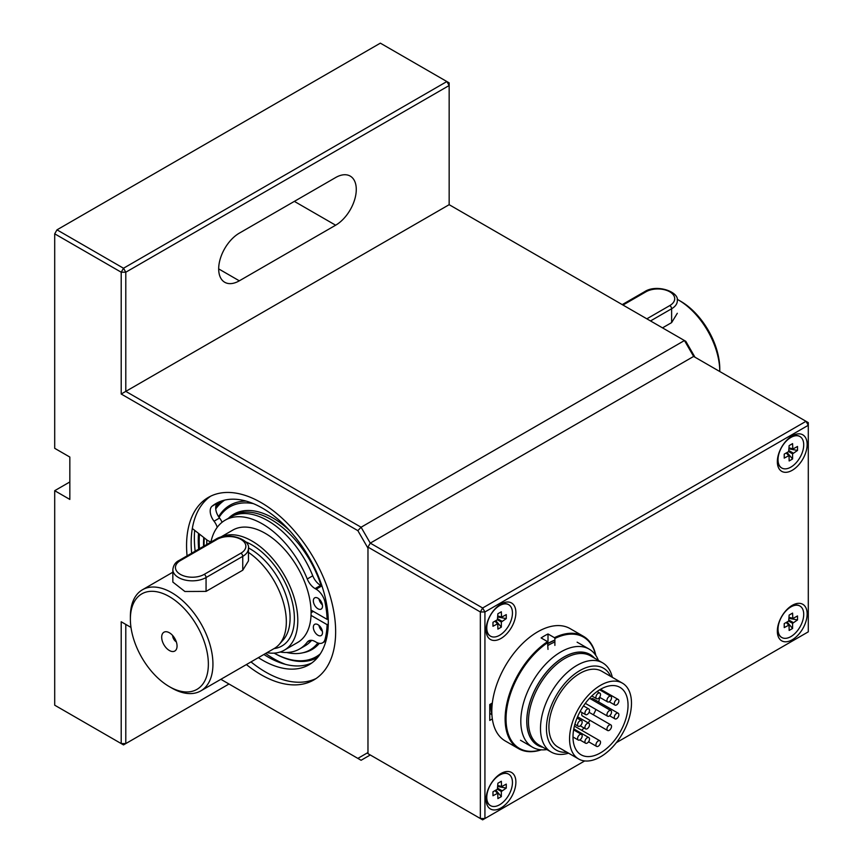 <?xml version="1.0" encoding="UTF-8"?>
<svg xmlns="http://www.w3.org/2000/svg" width="863" height="863" viewBox="0 0 863 863"><rect width="100%" height="100%" fill="white"/><g stroke="black" fill="none" stroke-linecap="round" stroke-linejoin="round"><path stroke-width="1.29" d="M548.005 643.561A57.476 33.182 -60 0 1 554.887 640.303M554.887 641.996A56.634 32.697 120 0 0 548.005 645.448M598.393 660.389A56.634 32.697 120 0 0 589.17 649.116A56.634 32.697 120 0 0 532.536 681.824A56.634 32.697 120 0 0 532.536 747.218A56.634 32.697 120 0 0 546.905 749.569M542.762 747.175A52.33 30.216 -60 0 1 537.66 684.78A52.33 30.216 -60 0 1 594.251 657.994M612.342 677.336A51.489 29.73 120 0 0 602.644 662.849L590.605 655.891A51.489 29.73 120 0 0 539.116 685.621A51.489 29.73 120 0 0 539.116 745.071L551.155 752.029A51.489 29.73 120 0 0 568.555 753.172M594.51 658.145A52.427 30.27 120 0 0 537.617 684.758A52.427 30.27 120 0 0 543.021 747.326M554.887 640.098A57.735 33.333 120 0 0 548.005 643.356M491.878 714.64A57.735 33.333 -60 0 1 490.907 703.852M598.232 740.939A3.247 1.877 120 0 0 596.106 743.787A3.247 1.877 120 0 0 596.603 746.387A3.247 1.877 120 0 0 599.85 744.521A3.247 1.877 120 0 0 599.85 740.778A3.247 1.877 120 0 0 598.232 740.939M574.413 726.117A3.247 1.877 -60 0 1 574.618 726.215L599.85 740.778M616.57 713.399A3.247 1.877 120 0 0 614.456 716.247A3.247 1.877 120 0 0 614.952 718.847A3.247 1.877 120 0 0 618.199 716.98A3.247 1.877 120 0 0 618.199 713.237A3.247 1.877 120 0 0 616.57 713.399M590.95 699.095A3.247 1.877 -60 0 1 591.349 698.825A3.247 1.877 -60 0 1 592.967 698.663L618.199 713.237M616.57 699.623A3.247 1.877 120 0 0 614.456 702.482A3.247 1.877 120 0 0 614.952 705.082A3.247 1.877 120 0 0 618.199 703.205A3.247 1.877 120 0 0 618.199 699.462A3.247 1.877 120 0 0 616.57 699.623M598.232 693.269A3.247 1.877 120 0 0 596.106 696.128A3.247 1.877 120 0 0 596.603 698.728A3.247 1.877 120 0 0 599.85 696.851A3.247 1.877 120 0 0 599.85 693.108A3.247 1.877 120 0 0 598.232 693.269M579.882 720.81A3.247 1.877 120 0 0 577.757 723.669A3.247 1.877 120 0 0 578.264 726.268A3.247 1.877 120 0 0 581.5 724.391A3.247 1.877 120 0 0 581.5 720.648A3.247 1.877 120 0 0 579.882 720.81M587.218 737.757A3.247 1.877 120 0 0 585.103 740.616A3.247 1.877 120 0 0 585.599 743.216A3.247 1.877 120 0 0 588.846 741.339A3.247 1.877 120 0 0 588.846 737.595A3.247 1.877 120 0 0 587.218 737.757M609.235 725.049A3.247 1.877 120 0 0 607.12 727.908A3.247 1.877 120 0 0 607.617 730.508A3.247 1.877 120 0 0 610.853 728.631A3.247 1.877 120 0 0 610.853 724.888A3.247 1.877 120 0 0 609.235 725.049M609.235 710.745A3.247 1.877 120 0 0 607.12 713.604A3.247 1.877 120 0 0 607.617 716.204A3.247 1.877 120 0 0 610.853 714.327A3.247 1.877 120 0 0 610.853 710.583A3.247 1.877 120 0 0 609.235 710.745M609.235 696.441A3.247 1.877 120 0 0 607.12 699.3A3.247 1.877 120 0 0 607.617 701.899A3.247 1.877 120 0 0 610.853 700.033A3.247 1.877 120 0 0 610.853 696.29A3.247 1.877 120 0 0 609.235 696.441M587.218 709.159A3.247 1.877 120 0 0 585.103 712.018A3.247 1.877 120 0 0 585.599 714.618A3.247 1.877 120 0 0 588.846 712.741A3.247 1.877 120 0 0 588.846 708.998A3.247 1.877 120 0 0 587.218 709.159M587.218 723.453A3.247 1.877 120 0 0 585.103 726.312A3.247 1.877 120 0 0 585.599 728.911A3.247 1.877 120 0 0 588.846 727.045A3.247 1.877 120 0 0 588.846 723.291A3.247 1.877 120 0 0 587.218 723.453M579.882 734.575A3.247 1.877 120 0 0 577.757 737.434A3.247 1.877 120 0 0 578.264 740.033A3.247 1.877 120 0 0 581.5 738.167A3.247 1.877 120 0 0 581.5 734.413A3.247 1.877 120 0 0 579.882 734.575M581.705 730.303A38.921 22.47 120 0 0 583.981 727.984M588.188 722.914A38.921 22.47 120 0 0 590.012 720.346M593.366 714.791A38.921 22.47 120 0 0 595.955 709.472M598.642 701.943A38.921 22.47 120 0 0 599.72 697.347M607.617 730.508L582.385 715.934A3.247 1.877 -60 0 1 582.158 712.633M631.479 703.194A43.786 25.275 -60 0 1 612.374 747.261A43.786 25.275 -60 0 1 578.631 758.987A43.786 25.275 -60 0 1 578.631 708.437A43.786 25.275 -60 0 1 622.417 683.151A43.786 25.275 -60 0 1 631.479 703.194M628.037 705.19A38.921 22.47 -60 0 1 611.058 744.348A38.921 22.47 -60 0 1 581.058 754.78A38.921 22.47 -60 0 1 581.058 709.839A38.921 22.47 -60 0 1 619.979 687.369A38.921 22.47 -60 0 1 628.037 705.19M610.691 676.387A47.282 27.292 120 0 0 556.247 695.513A47.282 27.292 120 0 0 566.905 752.223M578.631 758.987L557.983 747.078A43.786 25.275 -60 0 1 557.983 696.517A43.786 25.275 -60 0 1 601.77 671.241L622.417 683.151M602.644 662.849A51.489 29.73 120 0 0 551.155 692.579A51.489 29.73 120 0 0 551.155 752.029M595.632 655.168A64.218 37.077 -60 0 0 554.887 638.469L554.424 637.671A64.865 37.454 -60 0 1 583.42 636.301A64.865 37.454 -60 0 1 595.826 655.459M554.887 638.469L554.887 645.405M541.349 749.818A64.865 37.454 -60 0 1 518.555 748.653A64.865 37.454 -60 0 1 507.983 698.89A64.865 37.454 -60 0 1 547.541 641.64L541.123 637.94A64.865 37.454 -60 0 1 548.005 633.971L554.424 637.671M548.005 633.971L548.005 641.436M547.541 641.64L548.005 649.386M541.004 749.796A64.218 37.077 -60 0 1 506.171 714.791A64.218 37.077 -60 0 1 548.005 642.439M518.555 748.653L505.254 740.972A64.865 37.454 -60 0 1 495.308 688.987A64.865 37.454 -60 0 1 537.681 631.835A64.865 37.454 -60 0 1 570.119 628.62L583.42 636.301M194.66 530.346A109.299 63.107 -120 0 0 195.157 551.187M198.512 533.366A103.787 59.925 -120 0 0 198.652 549.17M69.838 481.953L54.703 490.691L69.838 499.429L69.838 457.056L54.703 448.318L54.703 233.819L121.208 272.212L123.506 268.242L446.861 81.543L380.356 43.15L56.99 229.838L54.703 233.819M220.863 679.31L357.854 758.394L367.972 752.547L367.972 548.188L357.854 530.648L361.09 527.228L370.27 543.118L693.636 356.43L370.27 543.118L367.972 547.088L367.972 753.647L480.346 818.523L480.346 611.964L482.644 607.994L806.01 421.306L693.636 356.43L684.456 340.54L449.159 204.682L449.159 85.523L125.793 272.212L125.793 391.381L361.09 527.228L684.456 340.54L685.805 341.317L694.974 357.196M54.703 490.691L54.703 705.19L121.208 743.582L121.208 621.77L130.993 627.423M357.854 530.648L121.208 394.024L121.208 272.212L125.793 272.212L123.506 268.242L56.99 229.838M187.066 555.858A105.405 60.852 60 0 1 208.404 497.379A105.405 60.852 60 0 1 313.808 558.242A105.405 60.852 60 0 1 313.808 679.958A105.405 60.852 60 0 1 261.101 674.737A105.405 60.852 60 0 1 246.408 664.564M239.321 280.82L335.642 225.211A29.191 16.85 120 0 0 354.704 199.482A29.191 16.85 120 0 0 350.227 176.095A29.191 16.85 120 0 0 335.642 177.541L239.321 233.15A29.191 16.85 120 0 0 220.248 258.878A29.191 16.85 120 0 0 224.725 282.266A29.191 16.85 120 0 0 239.321 280.82L218.673 268.9M449.159 204.682L121.208 394.024M370.27 754.974L361.09 760.271L357.854 758.394M121.208 621.77L125.793 624.424L125.793 743.582L228.997 684.003M123.506 744.909L121.208 743.582L125.793 743.582L123.506 744.909M449.159 85.523L446.861 81.543L449.159 82.87L449.159 85.523M316.052 678.545A105.405 60.852 60 0 1 265.685 672.083A105.405 60.852 60 0 1 250.993 661.91M191.651 553.205A105.405 60.852 60 0 1 210.745 496.139M210.993 541.737A11.348 6.559 60 0 1 206.613 539.72L192.32 528.512M222.071 522.288A11.348 6.559 60 0 0 219.547 518.027A11.348 6.559 60 0 1 217.573 503.01A93.085 53.743 60 0 1 218.771 502.104M311.694 663.043A93.085 53.743 60 0 1 263.884 654.478M219.547 518.027L214.046 521.209A11.348 6.559 60 0 1 217.239 527.304M214.046 521.209A11.348 6.559 60 0 1 212.071 506.193A93.085 53.743 60 0 1 215.933 503.55A93.085 53.743 60 0 1 309.019 557.293A93.085 53.743 60 0 1 309.019 664.78A93.085 53.743 60 0 1 258.382 657.649M204.272 537.876A94.962 54.833 -120 0 0 204.046 544.068A94.962 54.833 -120 0 0 204.067 546.042M224.488 500.173A94.962 54.833 -120 0 0 223.711 500.605A94.962 54.833 -120 0 0 215.728 507.11M206.786 539.85A94.962 54.833 -120 0 0 206.753 542.514A94.962 54.833 -120 0 0 206.775 544.477M265.642 653.464A94.962 54.833 -120 0 0 285.621 664.391M224.671 500.13A94.962 54.833 -120 0 0 215.75 508.933M274.154 653.129A86.483 49.935 -120 0 0 320.313 653.852M253.323 503.614A86.483 49.935 -120 0 0 219.051 517.358M303.129 652.719A78.166 45.124 -120 0 0 312.028 649.515A78.166 45.124 -120 0 0 319.31 643.345M289.666 530.648A78.166 45.124 -120 0 0 233.873 514.132A78.166 45.124 -120 0 0 228.468 518.275M305.092 652.148A78.166 45.124 -120 0 0 312.266 649.386M234.1 514.003A78.166 45.124 -120 0 0 228.922 518.005M203.819 537.52A95.61 55.2 -120 0 0 203.582 543.809A95.61 55.2 -120 0 0 203.614 546.301M222.071 500.842A95.61 55.2 -120 0 0 215.879 506.009M274.132 653.129A87.832 50.712 -120 0 0 317.703 657.412M246.117 501.101A87.832 50.712 -120 0 0 218.609 516.71M286.678 652.493A77.519 44.757 -120 0 0 309.946 649.968L313.161 648.113A77.519 44.757 -120 0 0 319.202 643.323M244.423 510.691A77.519 44.757 -120 0 0 235.642 513.863L232.438 515.707A77.519 44.757 -120 0 0 229.569 517.638M309.946 649.968A77.519 44.757 -120 0 0 317.864 642.967M321.187 585.75A77.519 44.757 -120 0 0 232.438 515.707M305.405 652.04A78.49 45.318 -120 0 0 306.16 651.878M203.765 537.487A95.674 55.243 -120 0 0 203.539 543.776A95.674 55.243 -120 0 0 203.571 546.322M221.834 500.918A95.674 55.243 -120 0 0 215.912 505.891M370.27 543.118L482.644 607.994L484.93 611.964L484.93 818.523L584.683 760.939M616.355 742.655L808.297 631.835L808.297 425.276L484.93 611.964L480.346 611.964L367.972 547.088M492.331 703.032L489.753 704.521L489.753 720.411L492.331 718.922M489.753 713.41L491.91 714.65M792.245 470.292A21.079 12.168 -60 0 1 777.336 461.683A21.079 12.168 -60 0 1 792.245 435.869A21.079 12.168 -60 0 1 807.153 444.477A21.079 12.168 -60 0 1 792.245 470.292M792.245 639.774A21.079 12.168 -60 0 1 777.336 631.166A21.079 12.168 -60 0 1 792.245 605.351A21.079 12.168 -60 0 1 807.153 613.96A21.079 12.168 -60 0 1 792.245 639.774M500.993 807.93A21.079 12.168 -60 0 1 486.085 799.321A21.079 12.168 -60 0 1 500.993 773.507A21.079 12.168 -60 0 1 515.891 782.115A21.079 12.168 -60 0 1 500.993 807.93M500.993 638.447A21.079 12.168 -60 0 1 486.085 629.839A21.079 12.168 -60 0 1 500.993 604.024A21.079 12.168 -60 0 1 515.891 612.633A21.079 12.168 -60 0 1 500.993 638.447M808.297 425.276L808.297 422.633L806.01 421.306L808.297 425.276M482.644 819.85L484.93 818.523L480.346 818.523L482.644 819.85M777.649 627.498L777.649 628.965A18.166 10.485 120 0 0 781.414 637.282A18.166 10.485 120 0 0 781.598 637.39M799.764 605.934A18.166 10.485 120 0 0 799.57 605.826A18.166 10.485 120 0 0 790.486 606.721A18.166 10.485 120 0 0 788.631 607.951M777.79 626.743A18.166 10.485 120 0 0 777.649 628.965M778.027 629.181A18.166 10.485 120 0 0 781.792 637.498A18.166 10.485 120 0 0 790.875 636.603A18.166 10.485 120 0 0 802.741 620.594A18.166 10.485 120 0 0 799.947 606.042A18.166 10.485 120 0 0 785.956 610.907A18.166 10.485 120 0 0 778.027 629.181M792.59 628.458L789.149 630.443L789.052 625.049L784.219 627.595L784.219 623.615L788.642 621.069L789.149 615.082L792.59 613.097L792.806 618.555L797.52 615.945L797.52 619.925L792.59 623.345L792.59 628.458L787.067 621.975M789.149 618.372L797.52 619.925M486.387 626.171L486.387 627.638A18.166 10.485 120 0 0 490.152 635.955A18.166 10.485 120 0 0 490.346 636.063M508.501 604.607A18.166 10.485 120 0 0 508.318 604.499A18.166 10.485 120 0 0 499.235 605.395A18.166 10.485 120 0 0 497.368 606.624M486.527 625.416A18.166 10.485 120 0 0 486.387 627.638M486.775 627.854A18.166 10.485 120 0 0 490.529 636.171A18.166 10.485 120 0 0 499.612 635.276A18.166 10.485 120 0 0 511.479 619.267A18.166 10.485 120 0 0 508.695 604.715A18.166 10.485 120 0 0 494.693 609.58A18.166 10.485 120 0 0 486.775 627.854M501.338 627.131L497.886 629.116L497.8 623.722L492.967 626.268L492.967 622.299L497.39 619.742L497.886 613.755L501.338 611.77L501.554 617.228L506.268 614.618L506.268 618.598L501.338 622.018L501.338 627.131L495.804 620.648M497.886 617.045L506.268 618.598M486.387 795.654L486.387 797.121A18.166 10.485 120 0 0 490.152 805.438A18.166 10.485 120 0 0 490.346 805.546M508.501 774.089A18.166 10.485 120 0 0 508.318 773.982A18.166 10.485 120 0 0 499.235 774.877A18.166 10.485 120 0 0 497.368 776.107M486.527 794.899A18.166 10.485 120 0 0 486.387 797.121M486.775 797.336A18.166 10.485 120 0 0 490.529 805.654A18.166 10.485 120 0 0 499.612 804.758A18.166 10.485 120 0 0 511.479 788.75A18.166 10.485 120 0 0 508.695 774.197A18.166 10.485 120 0 0 494.693 779.062A18.166 10.485 120 0 0 486.775 797.336M501.338 796.614L497.886 798.599L497.8 793.205L492.967 795.751L492.967 791.781L497.39 789.224L497.886 783.237L501.338 781.252L501.554 786.711L506.268 784.1L506.268 788.081L501.338 791.5L501.338 796.614L495.804 790.13M497.886 786.527L506.268 788.081M777.649 458.016L777.649 459.483A18.166 10.485 120 0 0 781.414 467.8A18.166 10.485 120 0 0 781.598 467.908M799.764 436.451A18.166 10.485 120 0 0 799.57 436.344A18.166 10.485 120 0 0 790.486 437.239A18.166 10.485 120 0 0 788.631 438.469M777.79 457.261A18.166 10.485 120 0 0 777.649 459.483M778.027 459.699A18.166 10.485 120 0 0 781.792 468.016A18.166 10.485 120 0 0 790.875 467.12A18.166 10.485 120 0 0 802.741 451.112A18.166 10.485 120 0 0 799.947 436.559A18.166 10.485 120 0 0 785.956 441.425A18.166 10.485 120 0 0 778.027 459.699M792.59 458.976L789.149 460.961L789.052 455.567L784.219 458.113L784.219 454.132L788.642 451.586L789.149 445.599L792.59 443.614L792.806 449.073L797.52 446.462L797.52 450.443L792.59 453.862L792.59 458.976L787.067 452.492M789.149 448.889L797.52 450.443M662.514 327.864L671.619 322.611L677.315 313.28M171.661 687.973L169.364 686.646L171.661 687.973A58.382 33.711 60 0 0 200.852 690.864A58.382 33.711 60 0 0 200.852 623.453A58.382 33.711 60 0 0 142.471 589.753A58.382 33.711 60 0 0 130.378 616.473L130.378 619.116A55.135 31.834 60 0 1 169.364 596.613A55.135 31.834 60 0 1 208.361 664.143A55.135 31.834 60 0 1 169.364 686.646L169.364 686.646A55.135 31.834 60 0 1 130.378 619.116M248.458 552.396A58.382 33.711 60 0 1 279.245 644.381A58.382 33.711 60 0 1 274.24 648.491L200.852 690.864M248.458 548.415L248.458 560.885L242.751 570.206L206.063 591.392L184.898 591.5L172.837 582.061L172.837 569.602A19.461 11.23 180 0 0 184.855 579.979A19.461 11.23 180 0 0 206.063 577.541A2.6 1.499 -120 0 0 204.229 574.37A16.861 9.741 180 0 1 180.378 574.37A16.861 9.741 180 0 1 180.378 560.594L217.066 539.407A2.6 1.499 -120 0 0 215.772 539.278C227.681 531.349 250.497 539.353 248.458 548.415A19.461 11.23 180 0 1 242.751 556.355A2.6 1.499 -120 0 0 240.917 553.183L204.229 574.37M169.364 650.497A10.863 6.278 60 0 1 161.813 638.879A10.863 6.278 60 0 1 166.624 631.759A10.863 6.278 60 0 1 174.801 638.491A10.863 6.278 60 0 1 176.548 648.944A10.863 6.278 60 0 1 169.364 650.497M680.788 301.349L678.501 300.022A58.382 33.711 -120 0 0 678.491 300.022A58.382 33.711 -120 0 1 719.774 371.522L719.774 368.868A55.135 31.834 -120 0 0 680.788 301.349L678.491 300.022A58.382 33.711 -120 0 0 677.175 299.278M220.313 537.336A64.865 37.454 60 0 1 284.768 575.945A64.865 37.454 60 0 1 284.359 650.141A64.865 37.454 60 0 1 266.98 652.687M220.227 537.369L232.794 530.109A64.865 37.454 60 0 1 297.659 567.563A64.865 37.454 60 0 1 297.659 642.46L284.359 650.141M248.436 547.929A56.429 32.578 60 0 1 285.017 592.59A56.429 32.578 60 0 1 283.237 639.871L279.245 644.381M176.311 641.845A5.189 2.999 60 0 1 172.654 635.502M328.274 623.981L327.109 624.661A87.573 50.561 -120 0 1 325.006 639.451A12.977 7.487 60 0 1 322.643 642.806A12.977 7.487 60 0 1 316.149 642.169L315.092 641.554A12.977 7.487 60 0 0 308.609 640.907A12.977 7.487 60 0 0 307.26 642.115A74.38 42.945 60 0 1 299.515 649.019A74.38 42.945 60 0 1 280.097 652.029M313.345 600.821A6.483 3.743 60 0 1 314.682 597.854A6.483 3.743 60 0 1 321.165 601.597A6.483 3.743 60 0 1 321.165 609.084A6.483 3.743 60 0 1 316.171 607.347A6.483 3.743 60 0 1 313.345 600.821M313.345 627.304A6.483 3.743 60 0 1 314.682 624.327A6.483 3.743 60 0 1 321.165 628.081A6.483 3.743 60 0 1 321.165 635.567A6.483 3.743 60 0 1 316.171 633.83A6.483 3.743 60 0 1 313.345 627.304M311.036 615.384L327.109 624.661M328.231 618.717L327.109 619.364L311.036 610.087M327.109 619.364A87.573 50.561 -120 0 0 325.006 602.147A12.977 7.487 60 0 0 316.149 589.202L315.092 588.588A12.977 7.487 60 0 1 307.26 578.976L312.762 575.804A74.38 42.945 60 0 0 230.637 517.013L225.135 520.195A74.38 42.945 60 0 1 307.26 578.976M210.917 542.083A74.38 42.945 60 0 1 225.135 520.195M322.395 631.328A6.483 3.743 60 0 1 318.965 625.384M311.629 640.335A74.38 42.945 60 0 1 305.017 645.848L299.515 649.019M322.061 586.268A12.977 7.487 60 0 0 321.651 586.02L320.594 585.416A12.977 7.487 60 0 1 312.762 575.804M322.395 604.855A6.483 3.743 60 0 1 318.965 598.9M311.101 612.698L313.334 611.403M294.359 201.381L335.642 225.211M212.071 506.193L217.573 503.01M199.461 534.111A101.845 58.803 -120 0 0 199.18 541.263A101.845 58.803 -120 0 0 199.461 548.706M789.149 617.412L792.59 618.21M789.149 620.195L793.097 622.471M792.59 623.345L788.642 621.069M786.236 622.46L788.642 625.049M497.886 616.085L501.338 616.883M497.886 618.868L501.835 621.144M501.338 622.018L497.39 619.742M494.974 621.133L497.39 623.722M497.886 785.567L501.338 786.366M497.886 788.351L501.835 790.627M501.338 791.5L497.39 789.224M494.974 790.616L497.39 793.205M789.149 447.929L792.59 448.728M789.149 450.713L793.097 452.989M792.59 453.862L788.642 451.586M786.236 452.978L788.642 455.567M245.513 541.781A60.054 34.671 60 0 1 291.813 600.173A60.054 34.671 60 0 1 274.078 648.588M326.548 638.555L325.006 639.451M326.117 601.5L325.006 602.147M307.26 642.115L310.324 640.346M320.594 585.416L315.092 588.588M321.651 586.02L316.149 589.202M623 305.049L645.934 291.813A2.6 1.499 -120 0 0 644.629 291.683C656.538 283.754 679.354 291.759 677.315 300.82A19.461 11.23 180 0 1 671.619 308.76A2.6 1.499 -120 0 0 669.785 305.578L646.851 318.825M645.934 291.813A16.861 9.741 180 0 1 669.785 291.813A16.861 9.741 180 0 1 669.785 305.578M671.619 322.611L671.619 308.76L650.519 320.939M217.066 539.407A16.861 9.741 180 0 1 240.917 539.407A16.861 9.741 180 0 1 240.917 553.183M242.751 570.206L242.751 556.355L206.063 577.541L206.063 591.392M180.378 560.594A2.6 1.499 -120 0 0 179.083 560.465C175.491 562.158 173.409 565.211 172.837 569.602M589.17 649.116L577.12 642.169M532.536 747.218L520.486 740.26M588.577 741.759L596.603 746.387M609.623 715.772L614.952 718.847M609.202 701.759L614.952 705.082M600.551 689.278L618.199 699.462M591.813 695.956L596.603 698.728M597.099 691.522L599.85 693.108M574.887 724.316L578.264 726.268M577.034 718.07L581.5 720.648M579.85 739.893L585.599 743.216M573.798 728.911L588.846 737.595M573 737.002L578.264 740.033M573.625 729.871L581.5 734.413M580.27 725.837L585.599 728.911M577.574 716.786L588.846 723.291M580.152 711.468L585.599 714.618M583.507 705.912L588.846 708.998M599.58 697.272L607.617 701.899M599.645 689.817L610.853 696.29M585.33 703.345L607.617 716.204M589.537 698.275L610.853 710.583M589.073 712.309L610.853 724.888M198.965 548.987L198.857 533.636M789.224 607.455L790.486 606.721M786.495 622.309L789.052 625.049M792.806 618.555L789.149 617.714M497.962 606.128L499.235 605.395M495.233 620.982L497.8 623.722M501.554 617.228L497.886 616.387M497.962 775.61L499.235 774.877M495.233 790.465L497.8 793.205M501.554 786.711L497.886 785.869M789.224 437.973L790.486 437.239M786.495 452.827L789.052 455.567M792.806 449.073L789.149 448.231M172.837 572.212L142.471 589.753M322.643 642.806L325.966 640.885M644.629 291.683L622.234 304.617M215.772 539.278L179.083 560.465"/></g></svg>
